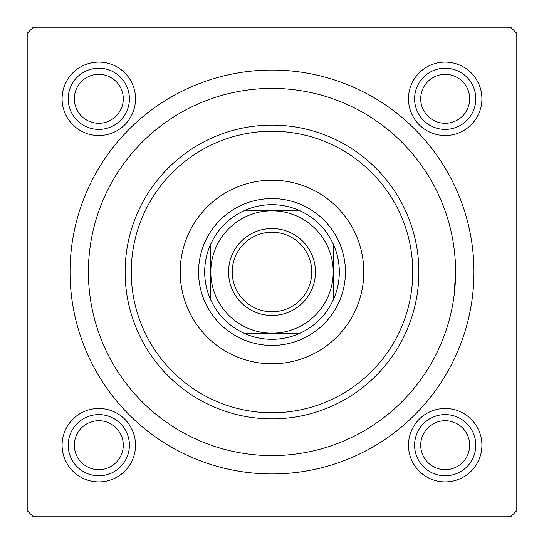 <?xml version="1.0" encoding="UTF-8"?>
<svg xmlns="http://www.w3.org/2000/svg" width="544" height="544" viewBox="0 0 544 544"><rect width="100%" height="100%" fill="white"/><g stroke="black" fill="none" stroke-linecap="round" stroke-linejoin="round"><path stroke-width="0.82" d="M408.476 98.804A36.72 36.72 0 0 1 445.196 62.084A36.72 36.72 0 0 1 481.916 98.804A36.72 36.72 0 0 1 445.196 135.524A36.72 36.72 0 0 1 408.476 98.804M408.476 445.196A36.72 36.72 0 0 1 445.196 408.476A36.72 36.72 0 0 1 481.916 445.196A36.72 36.72 0 0 1 445.196 481.916A36.72 36.72 0 0 1 408.476 445.196M62.084 445.196A36.72 36.72 0 0 1 98.804 408.476A36.72 36.72 0 0 1 135.524 445.196A36.72 36.72 0 0 1 98.804 481.916A36.72 36.72 0 0 1 62.084 445.196M62.084 98.804A36.72 36.72 0 0 1 98.804 62.084A36.72 36.72 0 0 1 135.524 98.804A36.72 36.72 0 0 1 98.804 135.524A36.72 36.72 0 0 1 62.084 98.804M70.04 272A201.96 201.96 0 0 1 272 70.04A201.96 201.96 0 0 1 473.96 272A201.96 201.96 0 0 1 272 473.96A201.96 201.96 0 0 1 70.04 272M510.68 27.2L33.32 27.2L27.2 33.32L27.2 510.68L33.32 516.8L510.68 516.8L516.8 510.68L516.8 33.32L510.68 27.2M454.124 295.242L455.6 272A183.6 183.6 0 0 0 272 88.4A183.6 183.6 0 0 0 88.4 272A183.6 183.6 0 0 0 272 455.6A183.6 183.6 0 0 0 455.6 272M363.8 272A91.8 91.8 0 0 0 272 180.2A91.8 91.8 0 0 0 180.2 272A91.8 91.8 0 0 0 272 363.8A91.8 91.8 0 0 0 363.8 272M131.24 272A140.76 140.76 0 0 0 272 412.76A140.76 140.76 0 0 0 412.76 272A140.76 140.76 0 0 0 272 131.24A140.76 140.76 0 0 0 131.24 272M418.88 272A146.88 146.88 0 0 1 272 418.88A146.88 146.88 0 0 1 125.12 272A146.88 146.88 0 0 1 272 125.12A146.88 146.88 0 0 1 418.88 272M420.716 445.196A24.48 24.48 0 0 0 445.196 469.676A24.48 24.48 0 0 0 469.676 445.196A24.48 24.48 0 0 0 445.196 420.716A24.48 24.48 0 0 0 420.716 445.196M475.796 445.196A30.6 30.6 0 0 1 445.196 475.796A30.6 30.6 0 0 1 414.596 445.196A30.6 30.6 0 0 1 445.196 414.596A30.6 30.6 0 0 1 475.796 445.196M74.324 445.196A24.48 24.48 0 0 0 98.804 469.676A24.48 24.48 0 0 0 123.284 445.196A24.48 24.48 0 0 0 98.804 420.716A24.48 24.48 0 0 0 74.324 445.196M129.404 445.196A30.6 30.6 0 0 1 98.804 475.796A30.6 30.6 0 0 1 68.204 445.196A30.6 30.6 0 0 1 98.804 414.596A30.6 30.6 0 0 1 129.404 445.196M469.676 98.804A24.48 24.48 0 0 0 445.196 74.324A24.48 24.48 0 0 0 420.716 98.804A24.48 24.48 0 0 0 445.196 123.284A24.48 24.48 0 0 0 469.676 98.804M414.596 98.804A30.6 30.6 0 0 1 445.196 68.204A30.6 30.6 0 0 1 475.796 98.804A30.6 30.6 0 0 1 445.196 129.404A30.6 30.6 0 0 1 414.596 98.804M123.284 98.804A24.48 24.48 0 0 0 98.804 74.324A24.48 24.48 0 0 0 74.324 98.804A24.48 24.48 0 0 0 98.804 123.284A24.48 24.48 0 0 0 123.284 98.804M68.204 98.804A30.6 30.6 0 0 1 98.804 68.204A30.6 30.6 0 0 1 129.404 98.804A30.6 30.6 0 0 1 98.804 129.404A30.6 30.6 0 0 1 68.204 98.804M272 228.548A43.452 43.452 0 0 1 315.452 272A43.452 43.452 0 0 1 272 315.452A43.452 43.452 0 0 1 228.548 272A43.452 43.452 0 0 1 272 228.548M272 311.78A39.78 39.78 0 0 0 311.78 272A39.78 39.78 0 0 0 272 232.22A39.78 39.78 0 0 0 232.22 272A39.78 39.78 0 0 0 272 311.78M272 204.68A67.32 67.32 0 0 0 243.957 210.8L300.043 210.8A67.32 67.32 0 0 0 272 204.68M272 345.44A73.44 73.44 0 0 1 198.56 272A73.44 73.44 0 0 1 272 198.56A73.44 73.44 0 0 1 345.44 272A73.44 73.44 0 0 1 272 345.44M243.957 333.2A67.32 67.32 0 0 0 300.043 333.2L243.957 333.2A67.32 67.32 0 0 1 210.8 300.043L210.8 243.957A67.32 67.32 0 0 0 210.8 300.043M333.2 300.043A67.32 67.32 0 0 0 333.2 243.957L333.2 300.043A67.32 67.32 0 0 1 300.043 333.2M333.2 272A61.2 61.2 0 0 0 272 210.8A61.2 61.2 0 0 0 210.8 272A61.2 61.2 0 0 0 272 333.2A61.2 61.2 0 0 0 333.2 272M300.043 210.8A67.32 67.32 0 0 1 333.2 243.957M210.8 243.957A67.32 67.32 0 0 1 243.957 210.8"/></g></svg>
